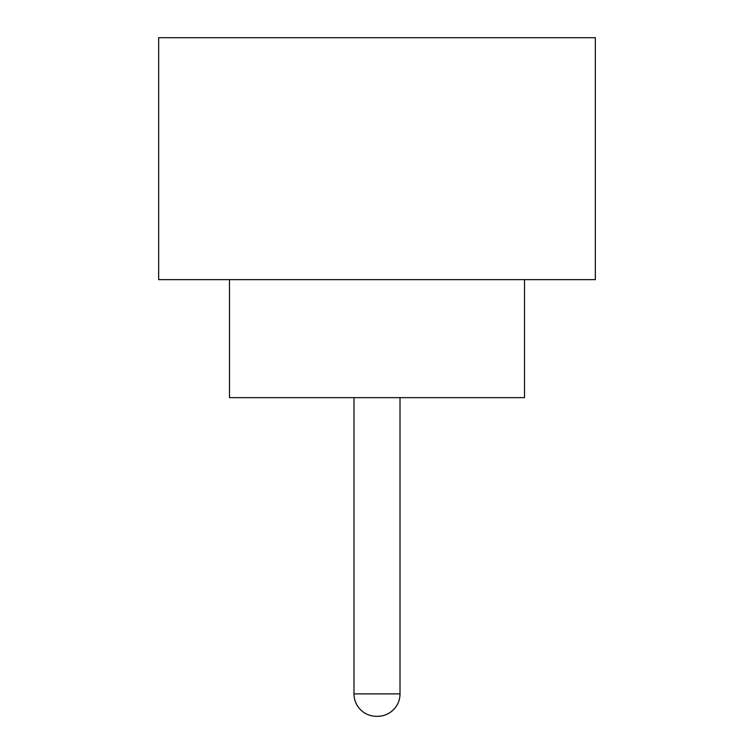 <?xml version="1.0" encoding="UTF-8"?>
<svg xmlns="http://www.w3.org/2000/svg" width="754" height="754" viewBox="0 0 754 754"><rect width="100%" height="100%" fill="white"/><g stroke="black" fill="none" stroke-linecap="round" stroke-linejoin="round"><path stroke-width="1.13" d="M353.984 397.65L353.984 693.878L400.016 693.878L400.016 397.65M353.984 693.878A22.422 22.422 0 0 0 376.406 716.3L377.594 716.3L376.406 716.3M400.016 693.878A22.422 22.422 0 0 1 377.594 716.3M229.48 279.64L229.48 397.65L524.52 397.65L524.52 279.64M595.33 279.64L158.67 279.64L158.67 37.7L595.33 37.7L595.33 279.64"/></g></svg>
